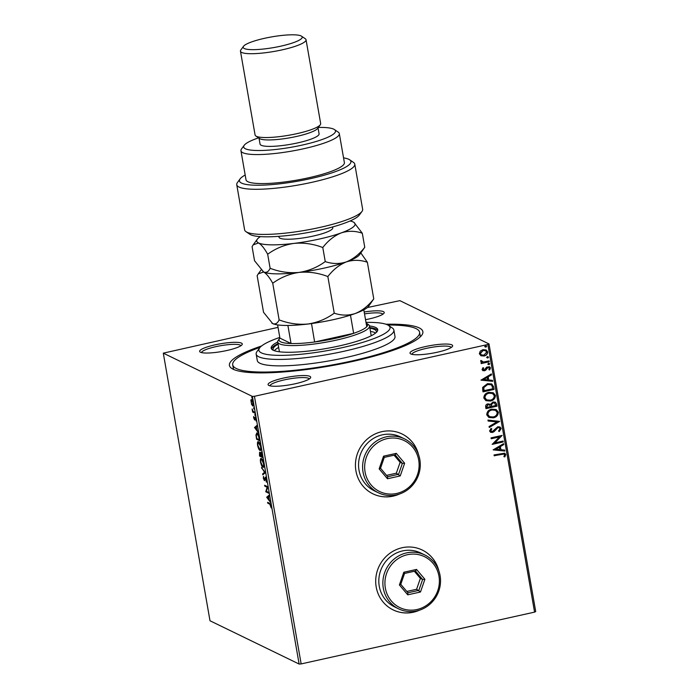 <?xml version="1.0" encoding="UTF-8"?>
<svg xmlns="http://www.w3.org/2000/svg" width="699" height="699" viewBox="0 0 699 699"><rect width="100%" height="100%" fill="white"/><g stroke="black" fill="none" stroke-linecap="round" stroke-linejoin="round"><path stroke-width="1.05" d="M386.014 324.249A98.183 17.807 170.1 0 1 421.777 335.188A98.183 17.807 170.1 0 1 352.707 361.444A98.183 17.807 170.1 0 1 231.649 368.373A98.183 17.807 170.1 0 1 261.592 345.97M387.849 325.026A94.854 17.204 170.1 0 1 419.592 332.235A94.854 17.204 170.1 0 1 351.807 360.999A94.854 17.204 170.1 0 1 232.706 364.852L233.265 368.076A94.854 17.204 -9.9 0 0 233.938 369.57M364.179 311.99A21.634 3.923 170.1 0 1 383.978 313.239A21.634 3.923 170.1 0 1 368.757 319.024A21.634 3.923 170.1 0 1 365.525 319.688M437.181 352.252A21.634 3.923 170.1 0 1 410.505 353.773A21.634 3.923 170.1 0 1 425.481 346.564A21.634 3.923 170.1 0 1 452.402 346.468A21.634 3.923 170.1 0 1 437.181 352.252M451.248 347.464A19.965 3.626 -9.9 0 0 426.207 348.399A19.965 3.626 -9.9 0 0 411.929 354.332M295.24 383.751A21.634 3.923 170.1 0 1 268.565 385.271A21.634 3.923 170.1 0 1 283.532 378.063A21.634 3.923 170.1 0 1 310.452 377.967A21.634 3.923 170.1 0 1 295.24 383.751M309.308 378.963A19.965 3.626 -9.9 0 0 284.266 379.898A19.965 3.626 -9.9 0 0 269.98 385.831M226.817 350.522A21.634 3.923 170.1 0 1 200.141 352.051A21.634 3.923 170.1 0 1 215.109 344.834A21.634 3.923 170.1 0 1 242.029 344.738A21.634 3.923 170.1 0 1 226.817 350.522M240.884 345.743A19.965 3.626 -9.9 0 0 215.842 346.669A19.965 3.626 -9.9 0 0 201.565 352.602M438.823 570.777A33.281 31.743 115.9 0 0 422.275 550.043A33.281 31.743 115.9 0 0 402.108 547.736A33.281 31.743 115.9 0 0 376.045 576.36A33.281 31.743 115.9 0 0 393.196 609.921A33.281 31.743 115.9 0 0 413.362 612.228A33.281 31.743 115.9 0 0 419.723 610.096M393.153 609.895A33.281 31.743 115.9 0 0 413.275 612.184A33.281 31.743 115.9 0 0 419.024 610.323M418.561 454.7A33.281 31.743 115.9 0 0 402.021 433.965A33.281 31.743 115.9 0 0 381.855 431.667A33.281 31.743 115.9 0 0 355.782 460.283A33.281 31.743 115.9 0 0 372.943 493.844A33.281 31.743 115.9 0 0 393.109 496.15A33.281 31.743 115.9 0 0 399.461 494.027M372.899 493.826A33.281 31.743 115.9 0 0 393.013 496.107A33.281 31.743 115.9 0 0 398.762 494.254M251.657 404.695L250.836 400.011L251.509 399.566L253.248 403.323C253.484 405.403 253.274 406.268 252.619 405.927L252.007 404.616M251.378 400.413L251.465 399.872L250.836 400.011L251.509 399.566M254.925 413.144L252.627 412.026L252.129 409.002L253.187 411.379L254.777 412.27L254.925 413.144M253.632 418.019L253.667 416.508L254.366 419.094L255.056 417.181L256.044 420.964L255.222 418.054L254.523 419.968L253.886 417.967M254.366 419.094L254.96 418.893M255.633 417.958L254.619 418.229M259.294 438.151L259.748 440.772L256.594 439.243L255.948 434.909L257.005 433.083C257.887 433.397 258.647 435.084 259.294 438.151M256.542 433.004L257.005 433.083M262.675 457.557L259.53 456.028L259.574 452.209L260.43 453.599L260.928 452.209L262.675 457.557M265.332 472.751L262.807 474.839L262.641 473.896L264.554 472.306L261.522 467.456L265.332 472.751M268.766 492.428L268.914 493.293L265.76 491.764L267.132 487.264L264.781 486.12L264.624 485.255L267.778 486.784L266.415 491.292L268.766 492.428M269.858 504.215L267.761 503.193L267.603 502.328L269.735 503.359L271.203 505.962L271.203 507.911L269.858 504.215L270.487 504.075L267.761 503.193M299.128 664.05L209.997 620.764L163.295 353.152L252.418 396.429L254.445 396.298L301.155 663.919L299.128 664.05L252.418 396.429M266.721 497.26L269.22 495.032L269.386 495.975L268.573 496.648L269.132 499.811L270.504 502.406L266.721 497.26L267.333 496.98L266.695 497.12M266.66 479.951L266.415 482.153L265.541 478.02L264.423 480.65L263.34 478.282L263.488 476.36L264.257 479.776L265.393 477.146L266.66 479.951M266.004 477.915L265.279 478.151M264.257 479.776L265.026 479.348M263.619 467.098L262.938 467.22C262.046 466.845 261.243 465.15 260.517 462.118C260.185 459.226 260.482 458.028 261.4 458.527C262.291 458.911 263.095 460.624 263.82 463.664C264.135 466.513 263.838 467.692 262.938 467.22L263.348 467.29M260.692 450.322L260.002 450.436C259.119 450.06 258.315 448.365 257.59 445.342C257.258 442.45 257.555 441.252 258.473 441.751C259.364 442.126 260.168 443.839 260.884 446.879C261.208 449.728 260.91 450.907 260.002 450.436L260.412 450.506M254.55 427.526L257.049 425.298L257.215 426.241L256.402 426.906L256.961 430.077L258.333 432.672L254.55 427.526L255.161 427.246L254.523 427.386M255.292 415.756L254.794 414.935L254.934 414.341L255.318 415.189M255.231 414.839L254.934 414.341M254.13 409.107L253.632 408.277L253.772 407.683L254.156 408.531M254.069 408.181L253.772 407.683M252.234 398.255L251.736 397.425L252.129 398.281L252.26 397.679M252.173 397.329L251.876 396.831M486.076 349.919L487.491 351.824C487.386 354.07 486.189 355.442 483.9 355.931L481.069 355.808L479.322 353.764L480.248 351.134L482.965 349.649L486.163 349.954L487.675 351.912C487.57 354.157 486.373 355.529 484.075 356.018L480.833 355.704M481.375 362.134L482.214 362.44L480.624 361.226L480.79 360.501L483.594 361.995L489.099 360.911L489.248 361.785L481.183 363.567L481.034 362.702L482.214 362.44L481.462 362.187M481.532 360.64L482.118 361.724M489.492 368.242L488.007 367.464L485.691 370.243L482.913 370.68L482.092 369.614L482.948 367.691L483.725 368.041L483.07 369.343L484.302 369.946L486.618 367.167L489.571 366.765L490.471 367.919L489.684 369.946L488.854 369.614L489.492 368.242L488.863 367.525M483.542 367.954L482.895 369.255L484.302 369.946M493.616 386.792L494.071 389.413L483.035 391.868L482.729 390.156L482.659 387.386L487.483 383.664L491.773 383.961L493.616 386.792L494.071 389.413M496.998 406.198L485.962 408.644L485.683 407.054C485.464 405.315 486.224 404.249 487.963 403.847L490.497 404.38L493.005 401.977L495.32 402.187L496.605 403.943L496.998 406.198L485.936 408.522M499.654 421.392L489.248 427.456L489.082 426.512L496.972 421.908L488.12 421.025L487.954 420.082L499.654 421.392L489.213 427.281M503.088 441.069L503.236 441.934L492.201 444.381L499.444 436.91L491.214 438.745L491.065 437.871L502.1 435.425L494.875 442.886L503.088 441.069M501.541 454.184L494.193 455.809L494.044 454.944L504.748 453.179L505.726 454.499L504.827 456.91L503.9 456.657L504.591 454.761L504.023 454.044L494.176 455.687M367.359 307.551L399.872 300.649L489.003 343.934L535.705 611.555L534.578 612.123L487.876 344.502L254.445 396.298M534.578 612.123L301.155 663.919M493.153 449.885L503.542 443.673L503.708 444.616L500.37 446.556L500.921 449.728L504.661 450.104L504.827 451.047L493.153 449.885M501.183 428.487L499.217 431.554L498.536 430.977L500.065 428.802L499.252 427.753L497.915 427.631L494.097 431.624L492.498 432.445L490.584 432.288L489.571 431.003L491.056 428.408L491.851 428.933L490.707 430.759L492.297 431.589L497.784 426.766L499.986 426.984L501.183 428.487L499.034 431.466M493.345 417.827L488.872 417.46L486.749 414.839C486.906 411.702 488.584 409.806 491.781 409.16L496.211 409.553L498.343 412.2C498.16 415.293 496.5 417.172 493.345 417.827L488.784 417.417M490.418 401.043L485.945 400.676L483.822 398.054C483.979 394.918 485.656 393.03 488.854 392.375L493.284 392.768L495.416 395.416C495.233 398.509 493.573 400.387 490.418 401.043L485.857 400.632M480.991 380.142L491.371 373.93L491.537 374.882L488.199 376.822L488.75 379.994L492.489 380.37L492.655 381.313L480.991 380.142M488.522 363.165L489.562 363.69L488.767 364.616L487.902 364.179L488.697 363.253L489.746 363.777L488.951 364.703L487.902 364.179M488.697 363.253L489.562 363.69M487.36 356.516L488.4 357.032L487.605 357.958L486.74 357.53L487.535 356.604L488.584 357.119L487.788 358.045L486.74 357.53M487.535 356.604L488.4 357.032M485.464 345.664L486.513 346.18L485.892 347.193L484.853 346.678L485.639 345.752L486.687 346.267L485.892 347.193L484.853 346.678M485.639 345.752L486.513 346.18M163.295 353.152L278.036 327.368M487.876 344.502L489.003 343.934M420.02 337.101A94.854 17.204 -9.9 0 0 420.151 335.459L419.592 332.235M382.834 314.235A19.965 3.626 -9.9 0 0 364.511 313.903M418.308 454.009A33.281 31.743 115.9 0 0 401.977 433.948M438.561 570.087A33.281 31.743 115.9 0 0 422.231 550.017M504.652 453.135L505.726 454.499M505.543 454.411L504.827 456.91M504.643 456.823L503.918 456.622M503.927 454.009L501.358 454.097M503.394 443.76L503.708 444.616M503.525 444.529L500.37 446.556M500.187 446.469L500.921 449.728M504.495 450.086L504.827 451.047M504.652 450.96L493.144 449.806M499.304 447.185L495.626 449.134L499.724 449.606L499.304 447.185L495.809 449.221M502.931 441.104L503.236 441.934M503.062 441.847L492.175 444.258M491.196 438.623L499.444 436.91M501.952 435.529L494.875 442.886M499.156 427.709L497.915 427.631M497.74 427.543L496.884 428.164M496.701 428.076L494.097 431.624M493.922 431.536L492.498 432.445M492.314 432.358L490.497 432.244M491.039 428.426L491.851 428.933M491.677 428.845L490.707 430.759M490.523 430.671L491.179 431.449M499.89 426.94L501.008 428.4M488.112 420.955L496.972 421.908M496.115 409.509L498.343 412.2M498.16 412.113C497.985 415.206 496.316 417.085 493.171 417.74M495.381 410.261L491.746 409.937C489.221 410.462 487.867 411.964 487.692 414.463L489.536 416.63M491.93 410.025C489.396 410.549 488.042 412.052 487.876 414.551L489.623 416.674L493.188 416.962C495.713 416.447 497.05 414.953 497.216 412.48L495.469 410.304L491.746 409.937M495.233 402.143L496.605 403.943M496.43 403.856L496.823 406.11M494.516 402.939L492.978 402.755L491.248 404.555L491.432 406.407L495.713 405.577L494.612 402.982L493.162 402.842L491.423 404.642L491.615 406.495M489.449 404.782L487.954 404.625L486.609 406.538L486.766 407.438L490.48 406.739L489.536 404.817L488.138 404.712L486.784 406.626L486.941 407.526M493.188 392.724L495.416 395.416M495.233 395.328C495.058 398.421 493.389 400.3 490.235 400.955M492.454 393.485L488.819 393.161C486.286 393.677 484.94 395.188 484.765 397.679L486.6 399.845M489.003 393.249C486.469 393.764 485.115 395.276 484.949 397.766L486.687 399.889L490.261 400.178C492.778 399.662 494.123 398.168 494.289 395.695L492.542 393.52L488.819 393.161M493.896 389.326L483.009 391.746M491.677 383.917L493.433 386.704M490.829 384.695L487.448 384.441L483.603 387.526L483.83 390.654L492.786 388.801L491.939 385.603L490.925 384.738L487.631 384.529L483.787 387.613L484.014 390.741M491.222 374.017L491.537 374.882M491.353 374.795L488.199 376.822M488.016 376.735L488.75 379.994M492.323 380.352L492.655 381.313M492.48 381.226L480.973 380.073M487.133 377.443L483.455 379.4L487.553 379.872L487.133 377.443L483.638 379.487M482.895 369.255L484.127 369.858L482.895 369.255M489.475 366.722L490.471 367.919M490.287 367.831L489.684 369.946M489.51 369.858L488.863 369.605M489.317 368.155L488.007 367.464M487.832 367.377L487.273 367.84M487.098 367.753L486.609 368.95M486.425 368.862L485.691 370.243M485.508 370.155L484.494 370.802M484.311 370.715L482.826 370.627M488.767 364.616L487.727 364.092M488.942 360.946L489.248 361.785M489.073 361.698L481.157 363.445M481.462 361.06L482.022 361.68M487.605 357.958L486.565 357.442M485.464 350.671L482.939 350.426L480.134 353.458L481.349 354.874M483.123 350.514L480.318 353.545L481.428 354.917L483.935 355.144L486.679 352.13L485.56 350.715L482.939 350.426M485.718 347.106L484.669 346.59M267.333 496.98L269.272 495.364M268.32 496.858L267.472 497.566L268.739 499.287L268.599 496.797M268.827 492.804L265.76 491.764M266.398 491.624L265.734 491.58M266.363 491.441L267.761 487.124L267.132 487.264M267.761 487.124L264.781 486.12M266.747 481.227L266.127 481.366M264.851 480.362L264.475 479.776M265.183 478.422L264.703 478.535M265.332 478.396L266.022 477.006M263.383 474.359L263.278 473.756L262.641 473.896M263.278 473.756L265.061 472.271M265.008 472.209L264.554 472.306M262.142 468.304L261.688 468.4M263.567 467.081L262.798 466.355L263.951 466.146M261.007 459.47L261.33 458.5M262.169 459.252L261.557 459.4C260.823 459.007 260.587 459.951 260.832 462.24L262.78 466.347C263.506 466.74 263.741 465.796 263.497 463.533L261.557 459.4L262.177 459.26M262.597 457.067L259.53 456.028M259.713 453.031L259.766 452.349M261.059 453.459L261.557 452.07M260.185 452.987L259.696 455.32L260.71 455.809L259.6 453.057L260.238 452.917M261.557 452.969L260.753 454.167L261.033 455.966L262.204 456.534L260.945 453.048L261.575 452.908M260.64 450.296L259.871 449.571M258.08 442.694L258.403 441.716M260.849 446.687L258.289 442.554L259.242 442.467L258.63 442.616C257.896 442.222 257.66 443.166 257.905 445.455L259.853 449.562L261.015 449.361M259.853 449.562C260.578 449.955 260.814 449.02 260.57 446.748M259.661 440.291L256.594 439.243M256.577 434.769L257.634 432.943M257.782 433.817L256.795 433.887L256.323 435.512L256.769 438.535L259.277 439.75L258.63 436.456L257.153 433.957L257.782 433.817M255.161 427.246L257.101 425.63M256.149 427.124L255.301 427.823L256.568 429.553L256.428 427.063M254.96 418.963L254.488 419.068M255.249 418.089L255.38 417.154M254.908 419.601L254.602 419.068M254.838 412.655L252.627 412.026M253.256 411.886L253.16 411.353M251.465 399.872L252.138 399.426M253.248 405.787L252.287 404.555M252.199 400.317L251.151 402.301L252.47 405.062L253.37 404.948M252.164 400.247L251.43 400.396L253.213 403.131M252.47 405.062L252.968 403.183M279.792 337.425A66.562 12.075 -9.9 0 0 259.626 347.927A66.562 12.075 -9.9 0 0 342.466 347.613A66.562 12.075 -9.9 0 0 388.522 325.428A66.562 12.075 -9.9 0 0 365.996 322.388M388.522 325.428L392.288 327.98A69.891 12.678 170.1 0 1 393.878 330.077A69.891 12.678 170.1 0 1 343.925 351.274A69.891 12.678 170.1 0 1 256.166 354.113A69.891 12.678 170.1 0 1 256.952 351.597L259.626 347.927M371.213 335.765A46.597 8.449 -9.9 0 0 371.204 335.695L369.518 326.022A46.597 8.449 170.1 0 1 336.219 340.151A46.597 8.449 170.1 0 1 277.713 342.047A46.597 8.449 170.1 0 1 278.228 340.369L279.574 338.534A44.928 8.152 -9.9 0 0 291.046 343.524A44.928 8.152 -9.9 0 0 314.629 341.994L353.642 333.336A44.928 8.152 -9.9 0 0 366.757 326.721A44.928 8.152 -9.9 0 0 366.573 323.349A44.928 8.152 -9.9 0 0 366.119 323.069M375.625 333.039A52.416 9.506 -9.9 0 0 370.453 331.405M369.893 328.181A52.416 9.506 170.1 0 1 376.377 331.466A52.416 9.506 170.1 0 1 376.28 332.462M277.704 341.977A54.085 9.812 -9.9 0 0 271.177 348.172A54.085 9.812 -9.9 0 0 339.085 345.97A54.085 9.812 -9.9 0 0 377.74 329.57A54.085 9.812 -9.9 0 0 369.5 325.952M377.696 330.409A54.085 9.812 -9.9 0 0 369.788 327.56M232.706 364.852A94.854 17.204 170.1 0 1 260.124 347.316M256.166 354.113L257.293 360.562A69.891 12.678 -9.9 0 0 345.053 357.722A69.891 12.678 -9.9 0 0 394.996 336.525L393.878 330.077M277.984 343.585A54.085 9.812 -9.9 0 0 271.509 348.941M273.536 350.4A52.416 9.506 170.1 0 1 273.099 349.491A52.416 9.506 170.1 0 1 278.088 344.205M278.656 347.429A52.416 9.506 -9.9 0 0 274.34 350.715M277.713 342.047L279.399 351.719A46.597 8.449 -9.9 0 0 279.417 351.789M311.509 323.55L314.629 341.994A44.928 8.152 -9.9 0 0 335.485 338.325A44.928 8.152 -9.9 0 0 353.642 333.336L350.47 315.135M366.573 323.349L368.46 324.624A46.597 8.449 170.1 0 1 369.518 326.022M279.574 338.534A44.928 8.152 -9.9 0 1 279.915 338.115L291.046 343.524L287.892 325.454M366.757 326.721L363.812 309.849M279.915 338.115L277.608 324.895M311.422 323.62A44.928 8.152 170.1 0 1 303.375 324.519M361.986 211.421L359.303 215.1A56.584 10.267 170.1 0 1 319.504 230.224A56.584 10.267 170.1 0 1 249.744 234.217L245.978 231.666A59.904 10.869 -9.9 0 0 319.845 227.437A59.904 10.869 -9.9 0 0 361.986 211.421A59.904 10.869 -9.9 0 0 362.65 209.272L354.777 164.134A59.904 10.869 170.1 0 1 297.625 185.139A59.904 10.869 170.1 0 1 236.743 184.728A59.904 10.869 170.1 0 1 237.415 182.579L240.089 178.9A56.584 10.267 -9.9 0 0 296.961 181.321A56.584 10.267 -9.9 0 0 349.649 159.783A56.584 10.267 -9.9 0 0 343.55 157.869M236.743 184.728L244.624 229.875A59.904 10.869 -9.9 0 0 245.978 231.666M258.578 137.86A46.597 8.449 -9.9 0 0 244.187 145.305A46.597 8.449 -9.9 0 0 302.169 145.086A46.597 8.449 -9.9 0 0 334.419 129.551A46.597 8.449 -9.9 0 0 318.36 127.428M334.419 129.551L338.185 132.102A49.926 9.052 170.1 0 1 339.312 133.605A49.926 9.052 170.1 0 1 303.637 148.747A49.926 9.052 170.1 0 1 240.954 150.774A49.926 9.052 170.1 0 1 241.504 148.974L244.187 145.305M240.465 51.184L255.091 135.012A33.281 6.038 -9.9 0 0 255.851 136.008L259.617 138.568A29.952 5.435 -9.9 0 0 296.542 136.454A29.952 5.435 -9.9 0 0 317.617 128.441L320.299 124.763A33.281 6.038 -9.9 0 0 320.666 123.566L306.04 39.738A33.281 6.038 170.1 0 1 282.256 49.83A33.281 6.038 170.1 0 1 240.465 51.184A33.281 6.038 170.1 0 1 240.832 49.987L243.514 46.309A29.952 5.435 -9.9 0 0 280.788 46.169A29.952 5.435 -9.9 0 0 301.514 36.182A29.952 5.435 -9.9 0 0 264.589 38.296A29.952 5.435 -9.9 0 0 243.514 46.309M255.851 136.008A33.281 6.038 -9.9 0 0 296.883 133.666A33.281 6.038 -9.9 0 0 320.299 124.763M301.514 36.182L305.28 38.742A33.281 6.038 170.1 0 1 306.04 39.738M259.023 138.166L260.063 144.116A29.952 5.435 -9.9 0 0 297.669 142.902A29.952 5.435 -9.9 0 0 319.076 133.815L318.036 127.865M240.954 150.774L246.013 179.792A49.926 9.052 -9.9 0 0 308.705 177.764A49.926 9.052 -9.9 0 0 344.38 162.622L339.312 133.605M349.649 159.783L353.414 162.334A59.904 10.869 170.1 0 1 354.777 164.134M245.183 175.03A56.584 10.267 -9.9 0 0 240.089 178.9M272.741 283.252C280.57 277.512 289.316 273.894 298.989 272.418C308.775 271.527 318.394 272.907 327.848 276.542C333.187 269.639 339.338 264.764 346.302 261.915C353.292 259.696 360.317 259.81 367.368 262.256L373.764 298.884C368.425 305.778 362.274 310.653 355.31 313.502C348.32 315.73 341.295 315.616 334.244 313.169C326.416 318.91 317.661 322.527 307.997 324.004C298.211 324.895 288.591 323.515 279.128 319.88C277.52 323.375 275.354 324.607 272.645 323.576L263.54 312.304L257.145 275.686L258.263 273.851L263.637 271.99C266.424 273.606 269.456 277.354 272.741 283.252L279.128 319.88M327.848 276.542L334.244 313.169M367.368 262.256L360.841 252.951M271.841 323.113A49.926 9.052 -9.9 0 0 271.911 323.156A49.926 9.052 -9.9 0 0 272.645 323.576A49.926 9.052 -9.9 0 0 307.997 324.004A49.926 9.052 -9.9 0 0 355.31 313.502A49.926 9.052 -9.9 0 0 368.583 306.284L373.764 298.884M262.841 271.527A49.926 9.052 -9.9 0 0 262.903 271.57A49.926 9.052 -9.9 0 0 263.637 271.99A49.926 9.052 -9.9 0 0 298.989 272.418A49.926 9.052 -9.9 0 0 346.302 261.915A49.926 9.052 -9.9 0 0 359.574 254.698L364.756 247.289C359.426 254.191 353.275 259.067 346.302 261.915C339.312 264.143 332.296 264.03 325.245 261.575C317.407 267.324 308.661 270.932 298.989 272.418C289.194 273.3 279.574 271.928 270.129 268.294C268.521 271.789 266.354 273.021 263.637 271.99L254.532 260.718L252.086 246.66L253.204 244.833L258.569 242.964A49.926 9.052 -9.9 0 0 293.929 243.401A49.926 9.052 -9.9 0 0 341.243 232.898A49.926 9.052 -9.9 0 0 353.939 222.387A49.926 9.052 -9.9 0 0 353.205 221.967A49.926 9.052 -9.9 0 0 350.085 220.98M260.412 236.629A49.926 9.052 -9.9 0 0 257.267 239.259A49.926 9.052 -9.9 0 0 258.569 242.964C261.365 244.58 264.397 248.337 267.673 254.235C275.511 248.494 284.257 244.877 293.929 243.401C303.724 242.509 313.344 243.89 322.789 247.525C328.119 240.622 334.271 235.746 341.243 232.898C348.233 230.67 355.249 230.784 362.309 233.239L353.939 222.387M362.309 233.239L364.756 247.289M322.789 247.525L325.245 261.575M267.673 254.235L270.129 268.294M416.936 609.528A28.292 26.981 115.9 0 0 438.963 576.177A28.292 26.981 115.9 0 0 407.368 554.718A28.292 26.981 115.9 0 0 385.341 588.077A28.292 26.981 115.9 0 0 416.936 609.528M406.635 552.883A29.952 28.572 -64.1 0 1 424.782 554.962A29.952 28.572 -64.1 0 1 440.221 585.168A29.952 28.572 -64.1 0 1 416.761 610.926A29.952 28.572 -64.1 0 1 398.613 608.846A29.952 28.572 -64.1 0 1 383.174 578.65A29.952 28.572 -64.1 0 1 406.635 552.883M424.782 554.962L420.737 552.996A29.952 28.572 115.9 0 0 402.58 550.917A29.952 28.572 115.9 0 0 379.12 576.675A29.952 28.572 115.9 0 0 394.559 606.881L398.613 608.846M403.804 572.254L416.552 569.423L424.896 579.296L420.492 591.992L407.744 594.823L399.4 584.949L403.804 572.254L404.546 573.442L400.772 584.329L407.928 592.787L418.85 590.367L422.624 579.48L415.477 571.022L404.546 573.442M406.792 591.45L416.604 589.274L420.492 591.992M416.604 589.274L420.379 578.388L422.624 579.48L424.896 579.296M420.379 578.388L414.358 571.266M399.4 584.949L400.772 584.329M407.928 592.787L407.744 594.823M416.552 569.423L415.477 571.022M396.674 493.459A28.292 26.981 115.9 0 0 418.701 460.099A28.292 26.981 115.9 0 0 387.106 438.64A28.292 26.981 115.9 0 0 365.079 472A28.292 26.981 115.9 0 0 396.674 493.459M386.372 436.814A29.952 28.572 -64.1 0 1 404.529 438.885A29.952 28.572 -64.1 0 1 419.968 469.09A29.952 28.572 -64.1 0 1 396.508 494.848A29.952 28.572 -64.1 0 1 378.36 492.778A29.952 28.572 -64.1 0 1 362.912 462.572A29.952 28.572 -64.1 0 1 386.372 436.814M404.529 438.885L400.475 436.919A29.952 28.572 115.9 0 0 382.327 434.848A29.952 28.572 115.9 0 0 358.867 460.606A29.952 28.572 115.9 0 0 374.306 490.812L378.36 492.778M383.55 456.176L396.298 453.354L404.642 463.219L400.239 475.923L387.491 478.745L379.146 468.88L383.55 456.176L384.293 457.373L380.518 468.251L387.665 476.718L398.596 474.289L402.371 463.402L395.215 454.944L384.293 457.373M386.53 475.372L396.342 473.197L400.239 475.923M396.342 473.197L400.116 462.31L402.371 463.402L404.642 463.219M400.116 462.31L394.096 455.198M379.146 468.88L380.518 468.251M387.665 476.718L387.491 478.745M396.298 453.354L395.215 454.944M332.287 227.053A27.296 4.954 170.1 0 1 299.347 238.446A27.296 4.954 170.1 0 1 279.216 236.314M265.428 478.002L266.066 477.863M264.371 479.802L265 479.654M254.436 419.103L255.065 418.963M255.144 418.037L255.773 417.897M261.059 270.015L258.35 273.737M257.267 239.259L253.291 244.72"/></g></svg>
